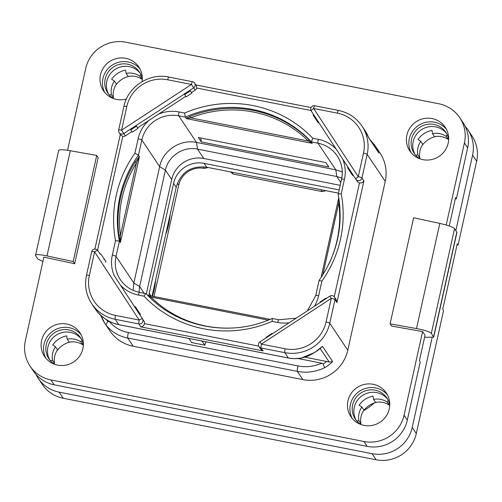 <?xml version="1.0" encoding="UTF-8"?>
<svg xmlns="http://www.w3.org/2000/svg" width="502" height="502" viewBox="0 0 502 502"><rect width="100%" height="100%" fill="white"/><g stroke="black" fill="none" stroke-linecap="round" stroke-linejoin="round"><path stroke-width="0.75" d="M374.222 402.987A59.004 57.604 146.2 0 1 363.668 410.661M108.67 94.263A18.988 18.543 146.2 0 1 106.813 81.337A18.988 18.543 146.2 0 1 121.101 66.822A18.988 18.543 146.2 0 1 140.14 73.21M49.761 359.997A18.988 18.543 146.2 0 1 47.903 347.07A18.988 18.543 146.2 0 1 62.192 332.556A18.988 18.543 146.2 0 1 81.23 338.944M356.144 420.249A18.988 18.543 146.2 0 1 354.286 407.323A18.988 18.543 146.2 0 1 368.575 392.809A18.988 18.543 146.2 0 1 387.613 399.197M415.06 154.516A18.988 18.543 146.2 0 1 413.196 141.589A18.988 18.543 146.2 0 1 427.484 127.075A18.988 18.543 146.2 0 1 446.523 133.463M455.32 198.679L456.362 198.88L455.546 197.662L449.259 226M467.676 147.826L464.413 142.951A33.91 33.107 -33.8 0 0 459.725 117.625L462.988 122.507A33.91 33.107 146.2 0 1 467.676 147.826L456.362 198.88M67.569 150.286L85.704 68.473A33.91 33.107 -33.8 0 1 125.833 42.212L438.792 103.757A33.91 33.107 -33.8 0 1 459.725 117.625M58.747 150.813C58.414 149.433 62.267 149.401 70.318 150.732L96.717 155.444L98.185 157.641L74.666 263.732L43.881 257.118L25.345 340.751A33.91 33.107 -33.8 0 0 30.032 366.071A33.91 33.107 -33.8 0 0 50.959 379.939L363.919 441.49A33.91 33.107 -33.8 0 0 404.047 415.229L422.59 331.596L391.566 326.055L390.098 323.859L416.503 328.578C424.711 330.153 429.656 331.753 431.331 333.372L454.548 228.655L456.927 232.413L433.709 337.143L431.331 333.372M464.413 142.951L446.215 225.022M126.366 99.032A21.297 20.789 146.2 0 1 103.443 90.699A21.297 20.789 146.2 0 1 100.494 74.798A21.297 20.789 146.2 0 1 117.342 58.339A21.297 20.789 146.2 0 1 138.841 67.011A21.297 20.789 146.2 0 1 142.022 81.669M406.884 135.051A21.297 20.789 146.2 0 1 423.726 118.591A21.297 20.789 146.2 0 1 445.224 127.27A21.297 20.789 146.2 0 1 448.173 143.17A21.297 20.789 146.2 0 1 431.325 159.63A21.297 20.789 146.2 0 1 409.827 150.951A21.297 20.789 146.2 0 1 406.884 135.051M347.968 400.784A21.297 20.789 146.2 0 1 364.816 384.325A21.297 20.789 146.2 0 1 386.314 393.003A21.297 20.789 146.2 0 1 389.257 408.904A21.297 20.789 146.2 0 1 372.415 425.363A21.297 20.789 146.2 0 1 350.917 416.685A21.297 20.789 146.2 0 1 347.968 400.784M41.584 340.532A21.297 20.789 146.2 0 1 58.427 324.072A21.297 20.789 146.2 0 1 79.931 332.744A21.297 20.789 146.2 0 1 82.874 348.652A21.297 20.789 146.2 0 1 66.032 365.111A21.297 20.789 146.2 0 1 44.527 356.433A21.297 20.789 146.2 0 1 41.584 340.532M326.055 321.983L331.289 298.383L261.416 344.108L285.123 348.771A34.588 33.772 -33.8 0 0 326.055 321.983A3.389 0.515 12.5 0 1 329.751 323.238L347.792 350.201L385.229 181.335A37.983 37.079 146.2 0 0 379.976 152.978L375.076 145.655A37.983 37.079 146.2 0 1 378.872 153.028L368.681 137.805A37.983 37.079 -33.8 0 0 364.891 130.432L368.681 137.805M133.218 346.254L302.85 379.612L297.335 371.373A3.389 0.527 -78.9 0 1 298.069 365.939C305.825 367.495 313.763 366.592 321.882 363.222L323.106 363.95L324.637 367.746C315.469 371.957 306.364 373.168 297.335 371.373L127.703 338.015L133.218 346.254A37.983 37.079 146.2 0 1 109.781 330.724L104.88 323.401A37.983 37.079 146.2 0 1 101.222 316.385M347.792 350.201A37.983 37.079 146.2 0 1 302.85 379.612M58.659 150.462L35.529 255.537C35.19 254.175 39.012 254.301 47 255.907L73.198 261.542L74.666 263.732M73.198 261.542L96.717 155.444M35.529 255.537L37.819 258.95L42.902 261.536M422.59 331.596L425.037 335.261L419.415 360.637L420.23 361.854L407.317 420.105A33.91 33.107 146.2 0 1 367.188 446.366L54.229 384.821A33.91 33.107 146.2 0 1 33.295 370.953L30.032 366.071M424.592 337.288L433.709 337.143M454.548 228.655C452.879 227.004 447.966 225.254 439.815 223.396L413.623 217.768L390.098 323.859M104.767 92.462A21.297 20.789 146.2 0 1 102.948 78.456A21.297 20.789 146.2 0 1 118.692 62.248A21.297 20.789 146.2 0 1 139.964 68.912M113.659 98.605A18.988 18.543 146.2 0 1 107.805 93.077A18.988 18.543 146.2 0 1 105.182 78.896A18.988 18.543 146.2 0 1 120.204 64.218A18.988 18.543 146.2 0 1 139.374 71.955A18.988 18.543 146.2 0 1 142.254 79.473M411.151 152.715A21.297 20.789 146.2 0 1 409.331 138.709A21.297 20.789 146.2 0 1 425.075 122.507A21.297 20.789 146.2 0 1 446.347 129.165M420.042 158.864A18.988 18.543 146.2 0 1 414.194 153.33A18.988 18.543 146.2 0 1 411.565 139.148A18.988 18.543 146.2 0 1 426.587 124.471A18.988 18.543 146.2 0 1 445.757 132.208A18.988 18.543 146.2 0 1 448.637 139.732M352.241 418.448A21.297 20.789 146.2 0 1 350.415 404.443A21.297 20.789 146.2 0 1 366.165 388.234A21.297 20.789 146.2 0 1 387.437 394.898M361.133 424.598A18.988 18.543 146.2 0 1 355.278 419.063A18.988 18.543 146.2 0 1 352.655 404.882A18.988 18.543 146.2 0 1 367.677 390.205A18.988 18.543 146.2 0 1 386.847 397.942A18.988 18.543 146.2 0 1 389.728 405.459M45.851 358.196A21.297 20.789 146.2 0 1 44.032 344.19A21.297 20.789 146.2 0 1 59.782 327.982A21.297 20.789 146.2 0 1 81.054 334.646M54.749 364.339A18.988 18.543 146.2 0 1 48.895 358.811A18.988 18.543 146.2 0 1 46.272 344.629A18.988 18.543 146.2 0 1 61.288 329.952A18.988 18.543 146.2 0 1 80.464 337.689A18.988 18.543 146.2 0 1 83.345 345.207M334.257 296.77L359.495 182.916C361.39 183.23 362.864 182.559 363.912 180.902L336.942 302.568L336.183 299.6L334.514 297.109A3.389 3.389 0 0 0 329.839 296.155L259.967 341.881A3.389 3.389 0 0 0 259.007 346.606A3.389 3.313 -33.8 0 0 261.103 347.993L284.81 352.655A37.983 37.079 -33.8 0 0 329.751 323.238L334.985 299.638A3.389 3.313 -33.8 0 0 334.514 297.109M351.532 172.851L347.905 167.31L351.532 172.851L351.143 173.246L352.63 175.468L353.17 175.116M359.495 182.916A3.389 3.313 146.2 0 1 357.38 181.504L355.868 179.245M139.813 314.735L140.378 314.365L138.891 312.144L138.376 312.344L134.636 306.879L143.999 321.142A3.389 3.313 146.2 0 1 144.45 323.646L258.737 346.123M140.378 314.365L135.27 306.603L134.749 306.804M114.192 275.554L134.661 306.86M266.499 337.545L266.28 337.2L271.952 333.485L272.178 333.83L266.531 337.589M272.178 333.83L271.952 333.485M259.007 346.606L260.682 349.103L263.061 350.917L261.103 347.993A3.389 0.527 101.1 0 1 261.416 344.108L259.967 341.881M336.942 302.568L334.985 299.638A3.389 0.515 12.5 0 0 331.289 298.383L329.839 296.155M320.414 302.26L320.188 301.915L325.867 298.201L326.124 298.59L320.445 302.304M325.867 298.201L326.093 298.546M285.123 348.771A3.389 0.527 101.1 0 0 284.81 352.655L288.38 357.989C297.416 359.783 306.107 357.957 314.447 352.523A37.983 37.079 -33.8 0 0 322.453 346.342L332.638 361.565A37.983 37.079 146.2 0 1 324.637 367.746M86.482 275.397A37.983 37.079 -33.8 0 0 91.734 303.76L94.69 308.178A37.983 37.079 -33.8 0 0 95.606 309.483L95.612 309.483C102 317.822 109.712 322.874 118.748 324.631A3.389 0.527 101.1 0 0 118.817 324.681L288.449 358.045A3.389 0.527 101.1 0 1 288.38 357.989L118.748 324.631L115.178 319.291L138.885 323.953A3.389 3.313 -33.8 0 0 142.449 318.826L138.376 312.344M298.069 365.939L128.443 332.575A3.389 0.527 -78.9 0 0 127.703 338.015C118.673 336.258 111.369 331.822 105.796 324.712A37.983 37.079 146.2 0 1 104.88 323.401L101.134 316.153M105.796 324.712L107.767 321.6L109.198 321.393C114.255 327.354 120.668 331.082 128.443 332.575M109.511 321.456L109.198 321.393M188.896 338.467L191.651 342.584L204.797 345.169L205.908 341.812M321.882 363.222L298.138 358.553M101.09 316.028L103.456 317.603M263.061 350.917L140.842 326.884C142.775 326.589 143.974 325.509 144.45 323.646M140.842 326.884L138.885 323.953A3.389 0.527 101.1 0 1 139.205 320.075L94.596 251.835L89.362 275.435A34.588 33.772 -33.8 0 0 115.498 315.413L139.205 320.075A3.389 0.734 -33.2 0 1 142.449 318.826L143.999 321.142M100.218 254.225L97.84 250.586A3.389 0.734 -33.2 0 0 94.596 251.835A3.389 0.515 -167.5 0 0 91.697 251.709L86.463 275.309C84.349 285.575 86.112 295.057 91.734 303.76A37.983 37.079 -33.8 0 0 115.178 319.291A3.389 0.527 101.1 0 1 115.498 315.413M118.692 130.131A3.389 3.313 -33.8 0 0 119.156 132.666L120.825 135.157L122.802 136.368L97.564 250.222M131.894 131.58L125.337 135.866A3.389 3.313 146.2 0 1 122.802 136.368M185.809 96.296L137.573 127.866L137.937 128.418L136.023 125.544L137.573 127.866M134.636 306.879L114.192 275.548A34.588 33.772 -33.8 0 1 112.329 255.104L115.548 240.59L119.394 241.18L116.025 256.359A3.389 0.515 -167.5 0 0 112.329 255.104M105.395 262.082L105.96 261.711L100.852 253.949L100.331 254.15M99.352 252.851A3.389 3.313 146.2 0 1 99.396 252.908L100.243 254.207M136.45 126.197L130.777 129.911L132.258 132.133L137.937 128.418M190.365 90.912L184.686 94.627L186.173 96.848L191.852 93.134L191.488 92.581L195.209 90.147A3.389 3.313 146.2 0 0 196.684 88.019L196.338 85.673L194.663 83.169A3.389 3.389 0 0 0 192.498 81.732L168.797 77.07C149.245 72.696 127.734 86.764 123.9 106.449L118.667 130.043A3.389 3.389 0 0 0 119.156 132.666A3.389 3.313 -33.8 0 0 123.787 133.551L190.007 90.373L191.852 93.134M316.724 120.593L313.097 115.052L313.486 114.657L317.113 120.198L316.724 120.593L318.205 122.814L318.751 122.463M342.264 171.885L335.825 169.858L196.571 142.474C180.5 138.885 162.805 150.462 159.655 166.633L133.852 283.009L133.137 290.357M338.95 198.848L338.806 202.808L339.471 202.67M314.34 306.295A34.588 33.772 -33.8 0 0 318.644 295.678L321.864 281.164L319.115 280.361C337.363 254.025 343.719 225.373 338.179 194.399L338.197 194.456C338.141 194.086 339.151 193.872 341.228 193.816L344.447 179.308A34.588 33.772 -33.8 0 0 342.646 159.015M344.447 179.308A3.389 0.515 12.5 0 0 341.542 179.183C343.268 170.78 341.837 163.05 337.25 155.971A31.199 30.459 -33.8 0 1 341.567 179.27A3.389 0.515 12.5 0 1 341.542 179.183L338.179 194.399M150.148 297.742L150.976 297.077L147.588 295.258M146.182 293.714L139.525 292.359A3.389 0.527 101.1 0 0 138.458 295.082L144.011 296.167C145.128 294.316 145.856 293.494 146.182 293.714C176.691 327.392 229.797 337.865 272.178 318.456L278.779 319.749A3.389 0.527 101.1 0 0 277.713 322.466A34.588 33.772 -33.8 0 0 289.165 322.773M144.011 296.167A115.636 112.9 146.2 0 0 272.166 321.374L272.26 318.506M341.774 178.022L336.786 176.516L197.531 149.132L196.571 142.474L178.743 115.83A31.199 30.459 -33.8 0 0 141.828 139.989L138.458 155.174L139.38 156.906L120.43 242.372L119.394 241.18A112.247 109.587 -33.8 0 1 138.458 155.174L134.912 153.242A115.636 112.9 -33.8 0 0 115.548 240.59M139.38 156.906L136.437 163.006L135.132 162.077L139.343 156.498M120.085 241.776L118.918 235.218L120.417 235.262L120.279 242.504M120.43 242.372L120.355 241.399M337.25 155.971A31.199 30.459 -33.8 0 0 317.998 143.214L311.409 141.915L311.962 143.296L186.731 118.673L185.332 117.123L178.743 115.83A3.389 0.527 -78.9 0 1 179.063 111.946A34.588 33.772 -33.8 0 0 158.381 114.249M325.892 162.61L328.848 167.028L201.302 141.947L198.34 137.523L325.892 162.61M186.173 118.384L190.063 116.395A112.247 109.587 146.2 0 1 309.05 139.794L312.25 143.177M309.05 139.794L308.247 140.993L311.962 143.296M186.731 118.673L190.704 117.876L190.063 116.395M312.765 138.238A115.636 112.9 146.2 0 0 184.61 113.038L185.332 117.123A112.247 109.587 146.2 0 1 311.409 141.915L312.765 138.238L318.312 139.33A34.588 33.772 -33.8 0 1 336.171 149.113M340.18 185.326L203.799 158.5A27.127 26.487 -33.8 0 0 171.697 179.509L146.339 293.877M339.164 189.907L204.101 163.345A25.771 25.163 146.2 0 0 173.598 183.299L149.251 293.13A25.771 25.163 146.2 0 0 148.843 295.49M338.448 193.138L206.705 167.229C191.036 165.465 180.871 172.117 176.202 187.19L152.056 296.124M326.043 190.697L322.184 191.588L233.292 174.112L230.512 171.91M208.223 167.53L204.358 168.421A21.705 21.191 -33.8 0 0 178.681 185.225L154.007 296.506M203.799 158.5L197.531 149.132C183.556 146.007 168.164 156.084 165.428 170.14L139.625 286.517L138.991 292.252M200.731 137.994L201.302 141.947M138.891 312.144L135.27 306.603M105.96 261.711L100.852 253.949M104.472 259.49L103.952 259.691M317.113 120.198L313.486 114.657M190.007 90.373L191.488 92.581M184.686 94.627L184.334 94.087M184.259 93.974L193.659 87.825A3.389 3.313 -33.8 0 0 194.663 83.169M192.498 81.732A3.389 0.527 -78.9 0 0 191.438 84.449L167.731 79.787A34.588 33.772 -33.8 0 0 126.799 106.568L121.572 130.169L191.438 84.449L195.209 90.147M118.667 130.043A3.389 0.515 -167.5 0 1 121.572 130.169L125.337 135.866M130.351 129.259L136.098 125.657M130.777 129.911L130.42 129.372M373.45 144.771L374.159 144.35A37.983 37.079 146.2 0 1 375.076 145.655L369.729 139.217M368.556 137.46L378.872 153.028M351.645 172.782L355.83 179.183A3.389 3.313 -33.8 0 0 361.955 177.978A3.389 0.515 12.5 0 0 358.259 176.717A3.389 0.734 146.8 0 0 355.83 179.183L311.227 110.948A3.389 0.734 146.8 0 1 313.656 108.482L358.259 176.717L363.492 153.116A34.588 33.772 -33.8 0 0 337.363 113.145L313.656 108.482A3.389 0.527 -78.9 0 1 314.716 105.765A3.389 3.389 0 0 0 311.227 110.948L313.599 114.581M347.905 167.31L347.516 167.706L351.143 173.246M288.449 358.045L294.335 358.685L301.15 358.139L314.622 352.517L322.453 346.342M305.065 357.179L329.205 362.024L332.638 361.565M202.042 341.053L204.797 345.169M83.2 344.347L82.849 344.849L80.803 341.799A18.31 17.877 -33.8 0 0 67.218 339.126L66.634 335.857A21.705 21.191 -33.8 0 0 52.735 344.949L55.49 346.8A18.31 17.877 -33.8 0 0 52.49 360.329L50.388 360.743M81.889 340.243L80.803 341.799M82.849 344.849A18.31 17.877 -33.8 0 0 69.257 342.176L67.218 339.126M455.847 230.594L472.577 155.149A33.91 33.107 -33.8 0 0 467.883 129.823A33.91 33.107 -33.8 0 0 465.185 126.335M36 374.448A33.91 33.107 -33.8 0 0 38.196 378.276A33.91 33.107 -33.8 0 0 59.123 392.144L372.082 453.689A33.91 33.107 -33.8 0 0 412.211 427.428L432.09 337.771M447.182 134.762L446.102 136.318A18.31 17.877 -33.8 0 0 432.517 133.645L431.927 130.376A21.705 21.191 -33.8 0 0 418.028 139.474L420.789 141.319A18.31 17.877 -33.8 0 0 417.789 154.848L415.681 155.262M140.798 74.509L139.719 76.066A18.31 17.877 -33.8 0 0 126.134 73.392L125.544 70.123A21.705 21.191 -33.8 0 0 111.645 79.216L114.406 81.067A18.31 17.877 -33.8 0 0 111.406 94.596L109.298 95.01M388.272 400.496L387.193 402.052A18.31 17.877 -33.8 0 0 373.601 399.379L373.017 396.109A21.705 21.191 -33.8 0 0 359.118 405.208L361.873 407.053A18.31 17.877 -33.8 0 0 358.88 420.582L356.771 420.996M467.883 129.823L471.968 135.929A33.91 33.107 146.2 0 1 476.655 161.249L458.081 245.026L457.04 244.825M59.123 392.144L63.208 398.243A33.91 33.107 146.2 0 1 42.275 384.375L38.196 378.276M63.208 398.243L376.167 459.788A33.91 33.107 146.2 0 0 416.296 433.527L443.573 310.481L442.758 309.257L457.266 243.809L458.081 245.026M436.094 136.462A21.705 21.191 -33.8 0 0 421.805 146.019M377.184 402.196A21.705 21.191 -33.8 0 0 362.896 411.753M70.795 341.937A21.705 21.191 -33.8 0 0 56.513 351.5M129.711 76.204A21.705 21.191 -33.8 0 0 115.422 85.767M448.493 138.866L448.142 139.368A18.31 17.877 -33.8 0 0 434.556 136.701L432.517 133.645M448.142 139.368L446.102 136.318M420.789 141.319L422.828 144.375A18.31 17.877 -33.8 0 0 419.829 157.898L417.789 154.848M419.829 157.898L418.85 158.092M389.583 404.599L389.232 405.101A18.31 17.877 -33.8 0 0 375.647 402.428L373.601 399.379M389.232 405.101L387.193 402.052M361.873 407.053L363.919 410.109A18.31 17.877 -33.8 0 0 360.919 423.632L359.934 423.826M360.919 423.632L358.88 420.582M55.49 346.8L57.535 349.85A18.31 17.877 -33.8 0 0 54.536 363.379L53.551 363.573M54.536 363.379L52.49 360.329M142.11 78.613L141.759 79.115A18.31 17.877 -33.8 0 0 128.173 76.442L126.134 73.392M141.759 79.115L139.719 76.066M114.406 81.067L116.445 84.116A18.31 17.877 -33.8 0 0 113.446 97.645L112.467 97.84M113.446 97.645L111.406 94.596M54.229 384.821L50.959 379.939M367.188 446.366L363.919 441.49M407.317 420.105L404.047 415.229M456.833 232.068L433.621 336.792M439.815 223.396L416.503 328.578M47 255.907L70.318 150.732M363.492 153.116A3.389 0.515 12.5 0 1 367.188 154.378L361.955 177.978L363.912 180.902M364.891 130.432L361.936 126.015A37.983 37.079 -33.8 0 1 367.188 154.378L385.229 181.335M321.864 281.164A115.636 112.9 -33.8 0 0 341.228 193.816M120.486 285.174A34.588 33.772 -33.8 0 0 138.458 295.082M272.166 321.374L277.713 322.466M107.767 321.6A34.588 33.772 146.2 0 1 106.575 319.787M103.186 317.578L102.923 317.176M89.362 275.435A3.389 0.515 -167.5 0 0 86.463 275.309M148.523 120.7A34.588 33.772 -33.8 0 0 138.132 138.734L134.912 153.242M184.61 113.038L179.063 111.946M310.976 110.496L196.684 88.019M317.226 120.129L348.018 167.235M340.802 182.527L336.786 176.516L335.825 169.858L317.998 143.214A3.389 0.527 -78.9 0 1 318.312 139.33M321.085 277.524L338.775 197.732M322.836 274.839L338.806 202.808A110.892 108.263 -33.8 0 1 328.471 264.843M315.764 295.64A3.389 0.515 12.5 0 1 315.745 295.552A3.389 0.515 12.5 0 1 318.644 295.678M278.848 319.799A3.389 0.527 101.1 0 0 278.779 319.749L296.167 318.193M147.695 295.283L270.095 319.354M234.246 327.894A110.892 108.263 146.2 0 1 150.976 297.077L268.181 320.132M139.594 292.415A3.389 0.527 101.1 0 0 139.525 292.359C131.38 290.633 124.985 286.404 120.342 279.658A31.199 30.459 -33.8 0 1 116.025 256.359L133.852 283.009L139.625 286.517L144.149 293.268M138.132 138.734A3.389 0.515 -167.5 0 1 141.828 139.989L159.655 166.633L165.428 170.14L171.697 179.509M135.132 162.077A112.247 109.587 -33.8 0 0 118.918 235.218M138.941 157.565A1.355 0.835 43.6 0 1 138.897 156.919M136.437 163.006L120.417 235.262A110.892 108.263 -33.8 0 1 136.437 163.006M311.428 142.907A1.355 0.734 138.6 0 1 312.093 142.995M308.247 140.993L190.704 117.876A110.892 108.263 146.2 0 1 308.247 140.993M187.183 118.472L186.33 118.265M232.018 172.205L233.292 174.112M322.184 191.588L320.91 189.687M178.681 185.225L177.394 183.305M204.358 168.421L203.272 166.79M150.87 295.891L149.251 293.13M176.202 187.19L173.598 183.299M206.705 167.229L204.101 163.345M99.371 252.876L97.821 250.561A3.389 3.313 -33.8 0 1 97.84 250.586L99.396 252.908M126.799 106.568A3.389 0.515 -167.5 0 0 123.9 106.449M167.731 79.787A3.389 0.527 -78.9 0 1 168.797 77.07M337.363 113.145A3.389 0.527 -78.9 0 1 338.423 110.427L314.716 105.765M320.188 348.545L329.205 362.024M326.727 361.44A34.588 33.772 146.2 0 1 323.106 363.95M472.577 155.149L476.655 161.249M412.211 427.428L416.296 433.527M372.082 453.689L376.167 459.788M101.341 316.555L100.042 314.616M118.817 324.681L113.132 323.056C105.332 319.724 99.496 315.2 95.612 309.483L94.69 308.178M120.311 134.392L94.891 249.055M321.06 277.562L338.768 197.688M307.349 310.876L315.745 295.552L319.109 280.38M147.657 295.258L270.12 319.341M152.445 296.199A74.603 74.603 0 0 0 155.614 280.072M165.785 234.183A74.603 74.603 0 0 0 170.122 214.618M97.821 250.561A3.389 3.389 0 0 0 91.697 251.709M311.027 107.579L195.843 84.926M361.936 126.015C356.219 117.725 348.382 112.53 338.423 110.427M355.83 179.183A3.389 3.389 0 0 0 355.849 179.214L357.399 181.529"/></g></svg>
